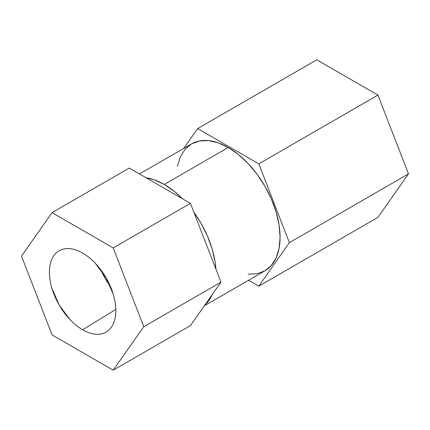 <?xml version="1.0" encoding="UTF-8"?>
<svg xmlns="http://www.w3.org/2000/svg" width="430" height="430" viewBox="0 0 430 430"><rect width="100%" height="100%" fill="white"/><g stroke="black" fill="none" stroke-linecap="round" stroke-linejoin="round"><path stroke-width="0.64" d="M248.078 274.12L257.038 273.76L264.896 270.852A73.315 42.328 -120 0 0 276.135 212.103A73.315 42.328 -120 0 0 228.239 147.495L164.26 184.432A73.315 42.328 60 0 1 182.487 198.773L174.376 191.42L164.26 184.432L228.239 147.495A73.315 42.328 -120 0 0 191.581 143.862L139.476 173.946M193.865 212.248A73.315 42.328 60 0 1 215.919 269.083L215.107 261.972L212.157 249.04L207.368 235.925L200.917 223.127L193.865 212.248M212.35 294.426A73.315 42.328 60 0 1 205.078 304.762L207.368 302.44L212.35 294.426M377.932 95.094L316.797 59.797L197.666 128.575L258.806 163.868L289.374 242.654L258.806 286.144L248.604 280.258L258.806 286.144L377.932 217.365L408.5 173.876L377.932 95.094L258.806 163.868L289.374 242.654L408.5 173.876L377.932 95.094L316.797 59.797L197.666 128.575L258.806 163.868L377.932 95.094M146.033 177.73A73.315 42.328 60 0 1 164.26 184.432L154.144 179.74L146.033 177.73M183.739 148.393L197.666 128.575L183.739 148.393M204.347 305.811L264.896 270.852L271.341 265.503L276.135 257.919L279.081 248.395L280.081 237.29L279.081 225.035L276.135 212.103L271.341 198.988L264.896 186.195L257.038 174.214L248.078 163.507L238.349 154.483L228.239 147.495L218.123 142.808L208.4 140.599L199.434 140.954L191.576 143.862L185.131 149.215L180.342 156.799L177.391 166.324M377.932 217.365L258.806 286.144L289.374 242.654L408.5 173.876L377.932 217.365M100.953 270.002A44.978 25.967 -120 0 0 110.338 286.267L105.151 278.42L100.953 270.002M82.635 329.767A46.967 27.117 60 0 1 51.815 287.906A46.967 27.117 60 0 1 59.679 250.453A46.967 27.117 60 0 1 82.635 253.071C87.043 255.613 91.278 259.032 95.347 263.327L106.119 277.861L113.321 294.459C115.004 300.129 115.847 305.51 115.847 310.594C115.847 315.679 115.004 320.087 113.321 323.812C111.633 327.536 109.236 330.299 106.119 332.094C103.006 333.895 99.416 334.588 95.347 334.185C91.278 333.782 87.043 332.309 82.635 329.767C78.233 327.225 73.998 323.806 69.929 319.512L59.152 304.977L51.955 288.379C50.267 282.709 49.423 277.329 49.423 272.244C49.423 267.159 50.267 262.757 51.955 259.032C53.637 255.302 56.04 252.544 59.152 250.744C62.264 248.948 65.86 248.25 69.929 248.653C73.998 249.056 78.233 250.529 82.635 253.071A46.967 27.117 60 0 1 113.176 293.986A46.967 27.117 60 0 1 106.635 331.783A46.967 27.117 60 0 1 82.635 329.767L115.831 309.406L82.635 329.767M52.068 212.635L21.5 256.124L52.068 334.906L113.203 370.203L143.77 326.714L113.203 247.933L52.068 212.635L129.28 168.055L190.415 203.352L220.982 282.139L190.415 325.628L113.203 370.203L190.415 325.628L220.982 282.139L143.77 326.714L220.982 282.139L190.415 203.352L113.203 247.933L190.415 203.352L129.28 168.055L52.068 212.635L21.5 256.124L52.068 334.906L113.203 370.203L143.77 326.714L113.203 247.933L52.068 212.635"/></g></svg>
